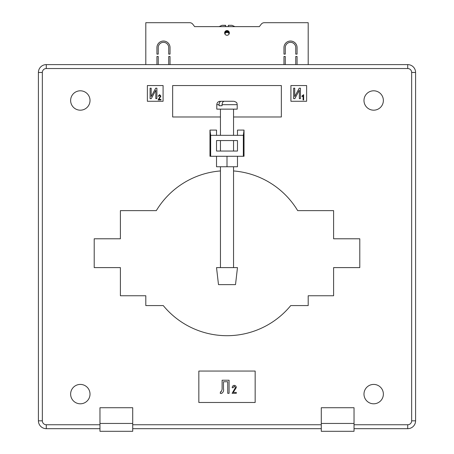 <?xml version="1.0" encoding="UTF-8"?>
<svg xmlns="http://www.w3.org/2000/svg" width="454" height="454" viewBox="0 0 454 454"><rect width="100%" height="100%" fill="white"/><g stroke="black" fill="none" stroke-linecap="round" stroke-linejoin="round"><path stroke-width="0.68" d="M227 284.624L218.488 284.624L216.524 267.599L237.476 267.599L235.512 284.624L227 284.624M220.434 109.136L216.785 109.136L216.785 104.681L219.049 104.681L219.049 105.731L222.063 105.731L222.063 104.681L237.215 104.681L237.215 109.136L220.434 109.136L220.451 135.326M229.769 101.276L233.277 101.276M233.22 101.276L224.316 101.276C222.959 101.452 222.21 102.587 222.063 104.681M219.049 104.681C219.197 102.587 219.946 101.452 221.302 101.276L226.756 101.276M221.302 101.276L223.186 101.276M220.434 105.731L222.063 105.731M70.631 100.493A9.693 9.693 0 0 0 80.324 110.18A9.693 9.693 0 0 0 90.017 100.493A9.693 9.693 0 0 0 80.324 90.8A9.693 9.693 0 0 0 70.631 100.493M363.983 100.493A9.693 9.693 0 0 0 373.676 110.18A9.693 9.693 0 0 0 383.369 100.493A9.693 9.693 0 0 0 373.676 90.8A9.693 9.693 0 0 0 363.983 100.493M363.983 394.106A9.693 9.693 0 0 0 373.676 403.799A9.693 9.693 0 0 0 383.369 394.106A9.693 9.693 0 0 0 373.676 384.413A9.693 9.693 0 0 0 363.983 394.106M70.631 394.106A9.693 9.693 0 0 0 80.324 403.799A9.693 9.693 0 0 0 90.017 394.106A9.693 9.693 0 0 0 80.324 384.413A9.693 9.693 0 0 0 70.631 394.106M237.476 151.04L237.476 140.564L216.524 140.564L216.524 151.04L237.476 151.04M237.476 156.278L237.476 166.76L216.524 166.76L216.524 156.278M227 166.76L227 156.278L209.975 156.278L209.975 130.088L210.662 135.326L210.662 156.278M243.338 156.278L244.025 156.278L244.025 130.088L243.338 135.326L243.338 156.278L227 156.278M209.975 130.088L216.524 130.088L216.524 135.326L237.476 135.326L237.476 130.088L244.025 130.088M243.338 135.326L237.476 135.326M216.524 135.326L210.662 135.326M99.965 423.44L99.965 431.3L132.71 431.3L132.71 423.44L99.965 423.44L99.965 407.726L132.71 407.726L132.71 423.44M321.29 423.44L321.29 407.726L354.035 407.726L354.035 431.3L321.29 431.3L321.29 423.44L354.035 423.44M233.231 392.404L236.296 392.404L236.296 393.323L232.113 393.323L235.478 387.546L234.275 386.178L233.027 387.812L232.215 387.71C232.261 386.297 232.959 385.52 234.304 385.361C235.586 385.497 236.25 386.229 236.296 387.563L233.231 392.404M222.108 389.436L222.108 380.225L229.083 380.225L229.083 393.323L227.721 393.323L227.721 381.757L223.47 381.757L223.47 388.476C223.936 390.9 223.243 392.568 221.382 393.493L220.241 393.323L220.491 391.791L221.104 391.961L222.108 389.436M303.63 94.659L303.63 99.965L303.085 99.965L303.085 95.817L302.001 96.634L302.001 96.021L303.63 94.659M293.63 98.66L293.63 88.178L294.72 88.178L294.72 96.617L299.231 88.178L300.435 88.178L300.435 98.66L299.345 98.66L299.345 90.204L294.828 98.66L293.63 98.66M158.872 99.352L160.915 99.352L160.915 99.965L158.123 99.965L160.37 96.117L159.57 95.204L158.735 96.293L158.191 96.225L159.587 94.659L160.915 96.129L158.872 99.352M150.098 98.66L150.098 88.178L151.188 88.178L151.188 96.617L155.699 88.178L156.902 88.178L156.902 98.66L155.813 98.66L155.813 90.204L151.29 98.66L150.098 98.66M255.159 402.488L255.159 371.06L198.841 371.06L198.841 402.488L255.159 402.488M233.549 116.99L281.349 116.99L281.349 85.562L172.651 85.562L172.651 116.99L220.451 116.99M290.912 85.562L290.912 101.276L306.626 101.276L306.626 85.562L290.912 85.562M147.374 101.276L163.088 101.276L163.088 85.562L147.374 85.562L147.374 101.276M99.965 428.678L46.274 428.678A7.86 7.86 0 0 1 38.414 420.824L38.414 72.464A7.86 7.86 0 0 1 46.274 64.61L407.726 64.61A7.86 7.86 0 0 1 415.586 72.464L415.586 420.824A7.86 7.86 0 0 1 407.726 428.678L354.035 428.678M321.29 428.678L132.71 428.678M233.549 170.948A82.503 82.503 0 0 1 297.682 210.628L333.605 210.628L333.605 238.787L359.795 238.787L359.795 267.599L333.605 267.599L333.605 295.753L308.198 295.753L308.198 305.576L290.742 305.576A82.503 82.503 0 0 1 163.258 305.576L145.802 305.576L145.802 295.753L120.395 295.753L120.395 267.599L94.205 267.599L94.205 238.787L120.395 238.787L120.395 210.628L156.318 210.628A82.503 82.503 0 0 1 220.451 170.948M229.355 32.915A2.355 2.355 0 0 1 227 35.27A2.355 2.355 0 0 1 224.645 32.915A2.355 2.355 0 0 1 227 30.56A2.355 2.355 0 0 1 229.355 32.915M192.78 24.215L194.653 26.627L192.78 24.215A3.927 3.927 0 0 0 189.676 22.7L145.802 22.7L145.802 64.61M308.198 64.61L308.198 22.7L264.324 22.7A3.927 3.927 0 0 0 261.22 24.215L259.348 26.627L194.653 26.627L219.095 26.627L222.023 25.322L225.689 25.322L225.689 26.627L228.311 26.627L228.311 25.435M168.723 64.61L168.723 56.489L170.034 56.489L170.034 64.61M156.936 64.61L156.936 56.489L158.247 56.489L158.247 64.61M283.966 64.61L283.966 56.489L285.277 56.489L285.277 64.61M295.753 64.61L295.753 56.489L297.064 56.489L297.064 64.61M156.936 47.585A6.549 6.549 0 0 1 163.485 41.036A6.549 6.549 0 0 1 170.034 47.585L170.034 54.128L168.723 54.128L168.723 47.585A5.238 5.238 0 0 0 163.485 42.347A5.238 5.238 0 0 0 158.247 47.585L158.247 54.128L156.936 54.128L156.936 47.585M295.753 47.585A5.238 5.238 0 0 0 290.515 42.347A5.238 5.238 0 0 0 285.277 47.585L285.277 54.128L283.966 54.128L283.966 47.585A6.549 6.549 0 0 1 290.515 41.036A6.549 6.549 0 0 1 297.064 47.585L297.064 54.128L295.753 54.128L295.753 47.585M228.311 25.322L231.977 25.322L234.905 26.627L259.348 26.627L261.22 24.215M224.844 31.967L224.844 33.8L225.786 32.728L227 32.393L228.214 32.728L229.156 33.8L229.156 31.967M225.689 25.503L222.023 25.322M228.85 33.29L228.85 31.457M225.15 33.29L225.15 31.457M228.651 33.068L228.651 31.235M228.214 32.728L228.214 30.895M227.931 32.58L227.931 30.747M227.704 32.495L227.704 30.662M227.261 32.404L227.261 30.571M227 32.393L227 30.56M226.739 32.404L226.739 30.571M226.296 32.495L226.296 30.662M226.069 32.58L226.069 30.747M225.786 32.728L225.786 30.895M225.349 33.068L225.349 31.235M407.726 428.678L407.726 424.751A3.927 3.927 0 0 0 411.653 420.824L411.653 72.464A3.927 3.927 0 0 0 407.726 68.537L46.274 68.537L46.274 64.61M38.414 72.464L42.347 72.464L42.347 420.824A3.927 3.927 0 0 0 46.274 424.751L99.965 424.751M46.274 68.537A3.927 3.927 0 0 0 42.347 72.464M38.414 420.824L42.347 420.824M407.726 68.537L407.726 64.61M46.274 428.678L46.274 424.751M411.653 72.464L415.586 72.464M354.035 424.751L407.726 424.751M132.71 424.751L321.29 424.751M411.653 420.824L415.586 420.824M220.451 267.599L220.451 166.76M220.451 151.04L220.451 140.564M233.549 267.599L233.549 166.76M233.549 151.04L233.549 140.564M233.549 135.326L233.549 109.136M216.785 104.681C216.989 102.615 218.124 101.48 220.19 101.276M237.215 104.681C236.71 103.631 238.055 102.553 233.81 101.276"/></g></svg>
